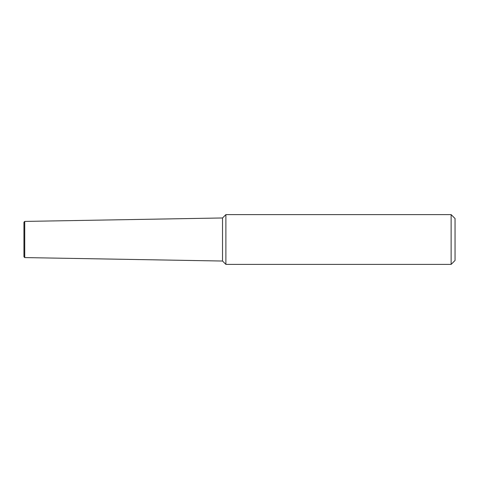 <?xml version="1.0" encoding="UTF-8"?>
<svg xmlns="http://www.w3.org/2000/svg" width="479" height="479" viewBox="0 0 479 479"><rect width="100%" height="100%" fill="white"/><g stroke="black" fill="none" stroke-linecap="round" stroke-linejoin="round"><path stroke-width="0.72" d="M23.95 222.214L23.95 256.786L24.734 257.582L24.734 221.418L23.95 222.214M225.884 264.384L451.128 264.384L451.128 214.616L225.884 214.616L225.884 264.384L222.531 261.031L222.531 217.969L24.734 221.418M222.531 261.031L24.734 257.582M225.884 214.616L222.531 217.969M451.128 214.616L455.05 218.532L455.05 260.468L451.128 264.384"/></g></svg>
